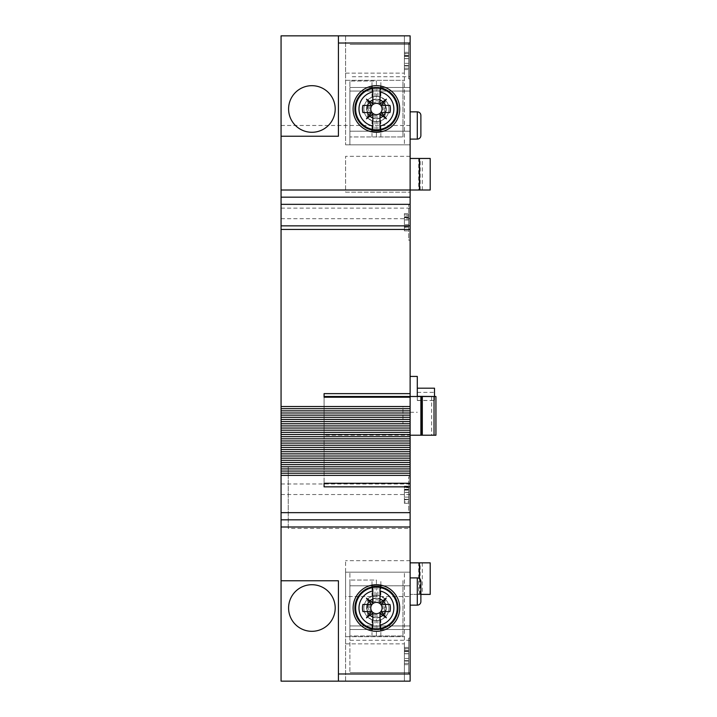<?xml version="1.0" encoding="UTF-8"?>
<svg xmlns="http://www.w3.org/2000/svg" width="717" height="717" viewBox="0 0 717 717"><rect width="100%" height="100%" fill="white"/><g stroke="black" fill="none" stroke-linecap="round" stroke-linejoin="round"><path stroke-width="0.54" stroke-dasharray="3.58 2.69" d="M281.064 681.15L281.064 35.85L410.124 35.85L410.124 192.156L345.594 192.156L345.594 156.306L345.594 192.156L410.124 192.156L410.124 596.544L345.594 596.544L345.594 560.694L345.594 596.544L410.124 596.544L410.124 681.15L281.064 681.15M281.064 580.77L338.424 580.77L338.424 681.15M435.936 435.219L324.084 435.219L324.084 397.218L410.124 397.218L410.124 483.258L410.124 396.501M410.124 629.526L410.124 572.166L410.124 629.526L349.896 629.526L349.896 672.546L349.896 572.166L349.896 629.526L410.124 629.526L349.896 629.526M410.124 76.719L410.124 144.834L410.124 91.059L349.896 91.059L349.896 144.834L349.896 91.059L410.124 91.059L410.124 44.454L410.124 76.719L349.896 76.719M410.124 78.87L410.124 43.02L410.124 78.87L410.124 43.02L410.124 78.87L410.124 43.02L410.124 78.87L408.69 78.87L408.69 43.02L408.69 78.87L408.69 43.02L408.69 78.87L408.69 43.02L408.69 78.87L410.124 78.87L408.69 78.87M410.124 240.195L410.124 204.345L410.124 240.195L408.69 240.195L408.69 204.345L408.69 240.195M410.124 673.98L410.124 638.13L410.124 673.98L410.124 638.13L410.124 673.98L410.124 638.13L410.124 673.98L408.69 673.98L408.69 638.13L408.69 673.98L408.69 638.13L408.69 673.98L408.69 638.13L408.69 673.98L410.124 673.98L408.69 673.98M410.124 512.655L410.124 476.805L410.124 512.655L408.69 512.655L408.69 476.805L408.69 512.655M410.124 528.429L410.124 466.767L410.124 528.429L288.234 528.429L288.234 466.767L288.234 528.429M410.124 406.539L410.124 423.747L410.124 406.539L402.954 406.539L402.954 423.747L402.954 406.539L410.124 406.539M410.124 111.852L410.124 139.098L410.124 111.852M410.124 577.902L410.124 605.148L410.124 577.902M410.124 394.35L410.124 376.425L410.124 394.35M410.124 572.166L349.896 572.166L410.124 572.166M410.124 585.789L349.896 585.789L410.124 585.789M410.124 625.941L349.896 625.941L410.124 625.941M410.124 672.546L349.896 672.546L410.124 672.546M410.124 144.834L349.896 144.834L410.124 144.834M410.124 87.474L349.896 87.474L410.124 87.474M410.124 44.454L349.896 44.454L410.124 44.454M410.124 131.211L349.896 131.211L410.124 131.211M410.124 43.02L408.69 43.02M404.388 56.365L408.69 56.365L404.388 56.365L408.69 56.365L408.69 58.561L404.388 58.561L404.388 63.329L404.388 52.341L404.388 65.973L404.388 52.341L404.388 58.561L408.69 58.561L404.388 58.561M404.388 55.505L408.69 55.505L404.388 55.505L408.69 55.505L408.69 68.205L408.69 63.329L408.69 65.964L404.388 65.525L404.388 69.549L404.388 63.329L404.388 69.549L404.388 65.543L408.69 65.543L408.69 69.549L408.69 68.205L404.388 68.205L404.388 69.549L404.388 68.205L408.69 68.205L408.69 58.561M404.388 52.341L408.69 52.341L404.388 52.341L408.69 52.341L408.69 55.621L408.69 52.341L408.69 55.621L404.388 55.55M408.69 52.341L408.69 56.365L408.69 52.341L408.69 53.883L404.388 53.883M408.69 68.205L408.69 65.525L408.69 69.549L408.69 68.205L404.388 68.205L408.69 68.205M404.388 55.621L408.69 55.505M408.69 65.964L404.388 65.973L408.69 65.964M408.69 56.365L408.69 53.883M408.69 65.821L404.388 65.821L408.69 65.821M410.124 204.345L408.69 204.345M404.388 217.69L408.69 217.69L408.69 219.886L404.388 219.886L404.388 224.654L404.388 213.666L404.388 219.886M404.388 216.83L408.69 216.83L408.69 227.289L408.69 219.886M408.69 227.289L408.69 229.53L408.69 226.85L404.388 227.298L404.388 224.654L404.388 227.298L408.69 227.289M408.69 229.53L408.69 230.874L408.69 229.53L404.388 229.53L404.388 226.85L404.388 230.874L404.388 229.53L408.69 229.53M408.69 216.83L404.388 216.875M404.388 213.666L408.69 213.666L408.69 216.875M408.69 213.666L408.69 215.208L404.388 215.208M408.69 217.69L408.69 215.208M408.69 227.146L404.388 227.146L408.69 227.146M410.124 638.13L408.69 638.13M404.388 651.475L408.69 651.475L404.388 651.475L408.69 651.475L408.69 653.671L404.388 653.671L404.388 658.439L404.388 647.451L404.388 661.083L404.388 647.451L404.388 653.671L408.69 653.671L404.388 653.671M404.388 650.615L408.69 650.615L404.388 650.615L408.69 650.615L408.69 663.315L408.69 658.439L408.69 661.074L404.388 660.635L404.388 664.659L404.388 658.439L404.388 664.659L404.388 660.653L408.69 660.653L408.69 664.659L408.69 663.315L404.388 663.315L404.388 664.659L404.388 663.315L408.69 663.315L408.69 653.671M404.388 647.451L408.69 647.451L404.388 647.451L408.69 647.451L408.69 650.731L408.69 647.451L408.69 650.731L404.388 650.66M408.69 647.451L408.69 651.475L408.69 647.451L408.69 648.993L404.388 648.993M408.69 663.315L408.69 660.635L408.69 664.659L408.69 663.315L404.388 663.315L408.69 663.315M404.388 650.731L408.69 650.615M408.69 661.074L404.388 661.083L408.69 661.074M408.69 651.475L408.69 648.993M408.69 660.931L404.388 660.931L408.69 660.931M410.124 476.805L408.69 476.805M404.388 490.15L408.69 490.15L408.69 492.346L404.388 492.346L404.388 497.114L404.388 486.126L404.388 492.346M404.388 489.29L408.69 489.29L408.69 499.749L408.69 492.346M408.69 499.749L408.69 501.99L408.69 499.31L404.388 499.758L404.388 497.114L404.388 499.758L408.69 499.749M408.69 501.99L408.69 503.334L408.69 501.99L404.388 501.99L404.388 499.31L404.388 503.334L404.388 501.99L408.69 501.99M408.69 489.29L404.388 489.335M404.388 486.126L408.69 486.126L408.69 489.335M408.69 486.126L408.69 487.668L404.388 487.668M408.69 490.15L408.69 487.668M408.69 499.606L404.388 499.606L408.69 499.606M410.124 466.767L288.234 466.767M324.084 397.218L324.084 483.258L324.084 396.501L324.084 435.219L410.124 435.219M410.124 486.843L324.084 486.843M410.124 438.804L324.084 438.804L410.124 438.804M410.124 393.633L324.084 393.633M281.064 519.825L410.124 519.825M410.124 483.258L324.084 483.258M435.936 396.501L324.084 396.501M420.879 396.501L420.879 435.219M281.064 229.44L410.124 229.44M281.064 225.855L410.124 225.855M281.064 197.175L410.124 197.175M281.064 136.23L338.424 136.23L338.424 35.85M345.594 35.85L345.594 144.834L345.594 35.85L404.388 35.85L404.388 73.134L404.388 35.85M288.592 108.984A23.302 23.302 0 0 1 311.895 85.681A23.302 23.302 0 0 1 335.197 108.984A23.302 23.302 0 0 1 311.895 132.286A23.302 23.302 0 0 1 288.592 108.984M281.064 125.475L410.124 125.475M410.124 156.306L345.594 156.306L410.124 156.306M281.064 208.118L410.124 208.118M422.313 190.005L422.313 158.457L430.2 158.457L430.2 190.005L410.124 190.005M422.313 158.457L410.124 158.457M418.728 190.005L420.162 190.005L418.728 190.005L418.728 158.457M281.064 218.685L410.124 218.685M281.064 483.975L410.124 483.975M281.064 494.542L410.124 494.542M410.124 560.694L345.594 560.694L410.124 560.694M410.124 562.845L430.2 562.845L430.2 594.393L410.124 594.393L420.879 594.393M418.728 594.393L420.162 594.393L418.728 594.393L418.728 562.845M345.594 681.15L345.594 572.166L345.594 681.15L404.388 681.15L404.388 643.866L404.388 681.15M345.594 643.866L404.388 643.866L404.388 572.166L404.388 643.866L345.594 643.866M345.594 636.696L404.388 636.696L345.594 636.696M345.594 572.166L404.388 572.166L345.594 572.166M353.123 608.016A23.302 23.302 0 0 1 376.425 584.713A23.302 23.302 0 0 1 399.728 608.016A23.302 23.302 0 0 1 376.425 631.318A23.302 23.302 0 0 1 353.123 608.016M345.594 73.134L404.388 73.134L404.388 144.834L404.388 73.134L345.594 73.134M345.594 80.304L404.388 80.304L345.594 80.304M345.594 144.834L404.388 144.834L345.594 144.834M353.123 108.984A23.302 23.302 0 0 1 376.425 85.681A23.302 23.302 0 0 1 399.728 108.984A23.302 23.302 0 0 1 376.425 132.286A23.302 23.302 0 0 1 353.123 108.984M410.124 423.747L402.954 423.747L410.124 423.747M417.294 396.501L417.294 376.425M417.294 388.336L417.294 400.507L417.294 388.336L434.502 388.193M417.294 392.369L434.502 392.369L434.502 388.336M417.294 400.364L434.502 400.507L434.502 392.369M434.502 396.501L434.502 400.364M288.592 608.016A23.302 23.302 0 0 1 311.895 584.713A23.302 23.302 0 0 1 335.197 608.016A23.302 23.302 0 0 1 311.895 631.318A23.302 23.302 0 0 1 288.592 608.016M368.18 108.984A8.245 8.245 0 0 1 376.425 100.739A8.245 8.245 0 0 1 384.671 108.984A8.245 8.245 0 0 1 376.425 117.23A8.245 8.245 0 0 1 368.18 108.984A8.245 8.245 0 0 0 376.425 117.23A8.245 8.245 0 0 0 384.671 108.984A8.245 8.245 0 0 0 376.425 100.739A8.245 8.245 0 0 0 368.18 108.984M363.877 108.984A12.547 12.547 0 0 1 376.425 96.436A12.547 12.547 0 0 1 388.972 108.984A12.547 12.547 0 0 1 376.425 121.531A12.547 12.547 0 0 1 363.877 108.984A12.547 12.547 0 0 0 376.425 121.531A12.547 12.547 0 0 0 388.972 108.984A12.547 12.547 0 0 0 376.425 96.436A12.547 12.547 0 0 0 363.877 108.984M376.425 99.304C370.537 99.726 367.31 102.952 366.745 108.984A9.68 9.68 0 0 0 376.425 118.663A9.68 9.68 0 0 0 386.105 108.984C385.54 102.952 382.313 99.726 376.425 99.304L376.425 81.021L349.896 81.021L376.425 81.021M366.745 108.984A9.68 9.68 0 0 1 376.425 99.304A9.68 9.68 0 0 1 386.105 108.984C385.54 115.016 382.313 118.242 376.425 118.663C370.537 118.242 367.31 115.016 366.745 108.984M376.425 136.947L349.896 136.947L402.954 136.947L376.425 136.947L376.425 118.663M402.954 136.947L402.954 81.021L402.954 136.947M349.896 136.947L349.896 81.021L349.896 136.947M367.651 104.897A9.68 9.68 0 0 0 367.651 113.071L367.651 100.013L372.006 97.243L374.964 96.517A12.547 12.547 0 0 0 374.964 121.451L372.006 120.725L367.651 117.955A12.547 12.547 0 0 1 367.651 100.013M385.199 104.897L385.199 113.071A9.68 9.68 0 0 0 385.199 104.897L385.199 100.013A12.547 12.547 0 0 1 385.199 117.955L385.199 113.071M367.651 113.071L367.651 117.955M385.199 100.013L380.844 97.243L380.844 87.931M380.844 130.037L380.844 120.725L385.199 117.955M380.844 120.725L377.886 121.451A12.547 12.547 0 0 0 377.886 96.517L380.844 97.243M374.964 130.44L374.964 121.451M374.964 96.517L374.964 87.528M377.886 130.44L377.886 121.451M377.886 96.517L377.886 87.528M380.01 129.669L380.01 113.931L386.248 118.95L381.372 112.569L389.94 112.569A13.981 13.981 0 0 0 389.94 105.399L381.372 105.399L386.248 99.018L380.01 104.037L380.01 88.299M372.84 88.299L372.84 104.037L366.602 99.018L371.478 105.399L362.91 105.399A13.981 13.981 0 0 0 362.91 112.569L371.478 112.569L366.602 118.95L372.84 113.931L372.84 129.669M376.425 96.436A12.547 12.547 0 0 0 363.877 108.984A12.547 12.547 0 0 0 376.425 121.531A12.547 12.547 0 0 0 388.972 108.984A12.547 12.547 0 0 0 376.425 96.436M376.425 99.071A9.913 9.913 0 0 0 366.512 108.984A9.913 9.913 0 0 0 376.425 118.897A9.913 9.913 0 0 0 386.338 108.984A9.913 9.913 0 0 0 376.425 99.071A9.913 9.913 0 0 0 366.512 108.984A9.913 9.913 0 0 0 376.425 118.897A9.913 9.913 0 0 0 386.338 108.984A9.913 9.913 0 0 0 376.425 99.071M368.18 608.016A8.245 8.245 0 0 1 376.425 599.771A8.245 8.245 0 0 1 384.671 608.016A8.245 8.245 0 0 1 376.425 616.262A8.245 8.245 0 0 1 368.18 608.016A8.245 8.245 0 0 0 376.425 616.262A8.245 8.245 0 0 0 384.671 608.016A8.245 8.245 0 0 0 376.425 599.771A8.245 8.245 0 0 0 368.18 608.016M363.877 608.016A12.547 12.547 0 0 1 376.425 595.468A12.547 12.547 0 0 1 388.972 608.016A12.547 12.547 0 0 1 376.425 620.563A12.547 12.547 0 0 1 363.877 608.016A12.547 12.547 0 0 0 376.425 620.563A12.547 12.547 0 0 0 388.972 608.016A12.547 12.547 0 0 0 376.425 595.468A12.547 12.547 0 0 0 363.877 608.016M376.425 598.337C370.537 598.758 367.31 601.984 366.745 608.016A9.68 9.68 0 0 0 376.425 617.696A9.68 9.68 0 0 0 386.105 608.016C385.54 601.984 382.313 598.758 376.425 598.337L376.425 580.053L349.896 580.053L376.425 580.053M366.745 608.016A9.68 9.68 0 0 1 376.425 598.337A9.68 9.68 0 0 1 386.105 608.016C385.54 614.048 382.313 617.274 376.425 617.696C370.537 617.274 367.31 614.048 366.745 608.016M376.425 635.979L349.896 635.979L402.954 635.979L376.425 635.979L376.425 617.696M402.954 635.979L402.954 580.053L402.954 635.979M349.896 635.979L349.896 580.053L349.896 635.979M367.651 603.929A9.68 9.68 0 0 0 367.651 612.103L367.651 599.045L372.006 596.275L374.964 595.549A12.547 12.547 0 0 0 374.964 620.483L372.006 619.757L367.651 616.987A12.547 12.547 0 0 1 367.651 599.045M385.199 603.929L385.199 612.103A9.68 9.68 0 0 0 385.199 603.929L385.199 599.045A12.547 12.547 0 0 1 385.199 616.987L385.199 612.103M367.651 612.103L367.651 616.987M385.199 599.045L380.844 596.275L380.844 586.963M380.844 629.069L380.844 619.757L385.199 616.987M380.844 619.757L377.886 620.483A12.547 12.547 0 0 0 377.886 595.549L380.844 596.275M374.964 629.472L374.964 620.483M374.964 595.549L374.964 586.56M377.886 629.472L377.886 620.483M377.886 595.549L377.886 586.56M380.01 628.701L380.01 612.963L386.248 617.982L381.372 611.601L389.94 611.601A13.981 13.981 0 0 0 389.94 604.431L381.372 604.431L386.248 598.05L380.01 603.069L380.01 587.331M372.84 587.331L372.84 603.069L366.602 598.05L371.478 604.431L362.91 604.431A13.981 13.981 0 0 0 362.91 611.601L371.478 611.601L366.602 617.982L372.84 612.963L372.84 628.701M376.425 595.468A12.547 12.547 0 0 0 363.877 608.016A12.547 12.547 0 0 0 376.425 620.563A12.547 12.547 0 0 0 388.972 608.016A12.547 12.547 0 0 0 376.425 595.468M376.425 598.103A9.913 9.913 0 0 0 366.512 608.016A9.913 9.913 0 0 0 376.425 617.929A9.913 9.913 0 0 0 386.338 608.016A9.913 9.913 0 0 0 376.425 598.103A9.913 9.913 0 0 0 366.512 608.016A9.913 9.913 0 0 0 376.425 617.929A9.913 9.913 0 0 0 386.338 608.016A9.913 9.913 0 0 0 376.425 598.103M410.124 640.281L349.896 640.281M408.69 56.069L404.388 56.069M408.69 53.596L404.388 53.596M408.69 58.677L404.388 58.677M408.69 63.329L404.388 63.329L408.69 63.329M408.69 217.394L404.388 217.394M408.69 214.921L404.388 214.921M408.69 220.002L404.388 220.002M408.69 224.654L404.388 224.654L408.69 224.654M408.69 651.179L404.388 651.179M408.69 648.706L404.388 648.706M408.69 653.787L404.388 653.787M408.69 658.439L404.388 658.439L408.69 658.439M408.69 489.854L404.388 489.854M408.69 487.381L404.388 487.381M408.69 492.462L404.388 492.462M408.69 497.114L404.388 497.114L408.69 497.114M431.634 396.501L431.634 435.219M419.445 578.619L419.445 594.393M422.313 562.845L422.313 594.393M417.294 111.852L417.294 139.098M417.294 577.902L417.294 605.148M369.613 108.984A6.811 6.811 0 0 1 376.425 102.172A6.811 6.811 0 0 1 383.237 108.984A6.811 6.811 0 0 1 376.425 115.795A6.811 6.811 0 0 1 369.613 108.984M372.006 136.947L372.006 131.865M372.006 130.037L372.006 120.725M372.006 97.243L372.006 87.931M372.006 86.103L372.006 81.021M380.844 86.103L380.844 81.021M380.844 136.947L380.844 131.865M369.613 608.016A6.811 6.811 0 0 1 376.425 601.204A6.811 6.811 0 0 1 383.237 608.016A6.811 6.811 0 0 1 376.425 614.827A6.811 6.811 0 0 1 369.613 608.016M372.006 635.979L372.006 630.897M372.006 629.069L372.006 619.757M372.006 596.275L372.006 586.963M372.006 585.135L372.006 580.053M380.844 585.135L380.844 580.053M380.844 635.979L380.844 630.897M404.388 55.926L408.69 55.926M404.388 65.543L408.69 65.543M404.388 69.549L408.69 69.549M404.388 65.525L408.69 65.525M404.388 217.251L408.69 217.251M404.388 216.946L408.69 216.946M404.388 226.868L408.69 226.868M404.388 230.874L408.69 230.874M404.388 226.85L408.69 226.85M404.388 651.036L408.69 651.036M404.388 660.653L408.69 660.653M404.388 664.659L408.69 664.659M404.388 660.635L408.69 660.635M404.388 489.711L408.69 489.711M404.388 489.406L408.69 489.406M404.388 499.328L408.69 499.328M404.388 503.334L408.69 503.334M404.388 499.31L408.69 499.31M420.162 190.005L420.162 158.457M420.162 594.393L420.162 562.845M410.124 412.275L417.294 412.275M417.294 400.507L434.502 400.507"/><path stroke-width="1.08" d="M338.424 681.15L281.064 681.15L281.064 580.77L338.424 580.77L338.424 681.15L410.124 681.15L410.124 483.258L324.084 483.258L324.084 486.843L324.084 483.258M281.064 136.23L338.424 136.23L338.424 35.85L281.064 35.85L281.064 580.77M288.592 608.016A23.302 23.302 0 0 1 311.895 584.713A23.302 23.302 0 0 1 335.197 608.016A23.302 23.302 0 0 1 311.895 631.318A23.302 23.302 0 0 1 288.592 608.016M353.123 608.016A23.302 23.302 0 0 1 376.425 584.713A23.302 23.302 0 0 1 399.728 608.016A23.302 23.302 0 0 1 376.425 631.318A23.302 23.302 0 0 1 353.123 608.016M410.124 396.501L410.124 393.633L324.084 393.633L324.084 397.218L410.124 397.218L410.124 483.258M338.424 35.85L410.124 35.85L410.124 393.633M281.064 406.539L410.124 406.539M281.064 229.44L410.124 229.44M324.084 397.218L324.084 393.633M410.124 486.843L324.084 486.843M281.064 475.371L410.124 475.371M281.064 519.825L410.124 519.825M281.064 473.22L410.124 473.22M281.064 471.069L410.124 471.069M281.064 468.918L410.124 468.918M281.064 466.767L410.124 466.767M281.064 464.616L410.124 464.616M281.064 462.465L410.124 462.465M281.064 460.314L410.124 460.314M281.064 458.163L410.124 458.163M281.064 456.012L410.124 456.012M281.064 453.861L410.124 453.861M281.064 451.71L410.124 451.71M281.064 449.559L410.124 449.559M281.064 447.408L410.124 447.408M281.064 445.257L410.124 445.257M281.064 443.106L410.124 443.106M281.064 440.955L410.124 440.955M281.064 438.804L410.124 438.804M281.064 436.653L410.124 436.653M281.064 434.502L410.124 434.502M281.064 432.351L410.124 432.351M281.064 430.2L410.124 430.2M281.064 428.049L410.124 428.049M281.064 425.898L410.124 425.898M281.064 423.747L410.124 423.747M281.064 421.596L410.124 421.596M281.064 419.445L410.124 419.445M281.064 417.294L410.124 417.294M281.064 415.143L410.124 415.143M281.064 412.992L410.124 412.992M281.064 410.841L410.124 410.841M281.064 408.69L410.124 408.69M324.084 396.501L435.936 396.501L435.936 435.219L410.124 435.219M420.879 396.501L420.879 435.219M421.954 396.501L421.954 435.219M422.313 396.501L422.313 435.219M281.064 225.855L410.124 225.855M281.064 197.175L410.124 197.175M353.123 108.984A23.302 23.302 0 0 1 376.425 85.681A23.302 23.302 0 0 1 399.728 108.984A23.302 23.302 0 0 1 376.425 132.286A23.302 23.302 0 0 1 353.123 108.984M345.594 35.85L404.388 35.85M288.592 108.984A23.302 23.302 0 0 1 311.895 85.681A23.302 23.302 0 0 1 335.197 108.984A23.302 23.302 0 0 1 311.895 132.286A23.302 23.302 0 0 1 288.592 108.984M281.064 190.005L430.2 190.005L430.2 158.457L410.124 158.457M420.879 594.393L430.2 594.393L430.2 562.845L419.445 562.845L419.445 578.619M410.124 562.845L419.445 562.845M345.594 681.15L404.388 681.15M420.879 115.437L420.879 135.513L420.879 115.437A3.585 3.585 0 0 0 417.294 111.852L410.124 111.852M420.879 135.513A3.585 3.585 0 0 1 417.294 139.098L410.124 139.098M420.879 581.487L420.879 601.563L420.879 581.487A3.585 3.585 0 0 0 417.294 577.902L410.124 577.902M420.879 601.563A3.585 3.585 0 0 1 417.294 605.148L410.124 605.148M410.124 376.425L417.294 376.425L417.294 396.501M417.294 396.331L434.502 396.501M417.294 388.193L434.502 388.193L434.502 396.331M354.915 108.984A21.51 21.51 0 0 1 374.964 87.528L377.886 87.528A21.51 21.51 0 0 1 397.935 108.984A21.51 21.51 0 0 1 377.886 130.44L374.964 130.44A21.51 21.51 0 0 1 354.915 108.984M372.84 88.514A20.784 20.784 0 0 0 372.84 129.454L372.84 129.669A20.99 20.99 0 0 0 380.01 129.669L380.01 129.454A20.784 20.784 0 0 0 380.01 88.514L380.01 88.299A20.99 20.99 0 0 0 372.84 88.299L372.84 104.037L369.999 101.751A9.68 9.68 0 0 1 372.84 99.995M380.01 117.973L380.01 113.931L382.851 116.217A9.68 9.68 0 0 1 380.01 117.973L380.01 129.454M380.01 88.514L380.01 99.995A9.68 9.68 0 0 1 382.851 101.751L380.01 104.037L380.01 99.995M372.84 129.454L372.84 117.973A9.68 9.68 0 0 1 369.999 116.217L372.84 113.931L372.84 117.973M382.851 116.217L386.391 118.807L383.658 115.41A9.68 9.68 0 0 0 385.414 112.569L389.94 112.569A13.981 13.981 0 0 0 389.94 105.399L381.372 105.399L383.658 102.558A9.68 9.68 0 0 1 385.414 105.399M383.658 102.558L386.391 99.161L382.851 101.751M369.999 101.751L366.459 99.161L371.478 105.399L367.436 105.399A9.68 9.68 0 0 1 369.192 102.558M367.436 105.399L362.91 105.399A13.981 13.981 0 0 0 362.91 112.569L367.436 112.569A9.68 9.68 0 0 0 369.192 115.41L366.459 118.807L369.999 116.217M370.779 108.984A5.646 5.646 0 0 0 376.425 114.63A5.646 5.646 0 0 0 382.071 108.984A5.646 5.646 0 0 0 376.425 103.338A5.646 5.646 0 0 0 370.779 108.984M367.436 112.569L371.478 112.569L369.192 115.41M383.658 115.41L381.372 112.569L385.414 112.569M354.915 608.016A21.51 21.51 0 0 1 374.964 586.56L377.886 586.56A21.51 21.51 0 0 1 397.935 608.016A21.51 21.51 0 0 1 377.886 629.472L374.964 629.472A21.51 21.51 0 0 1 354.915 608.016M372.84 587.546A20.784 20.784 0 0 0 372.84 628.486L372.84 628.701A20.99 20.99 0 0 0 380.01 628.701L380.01 628.486A20.784 20.784 0 0 0 380.01 587.546L380.01 587.331A20.99 20.99 0 0 0 372.84 587.331L372.84 603.069L369.999 600.783A9.68 9.68 0 0 1 372.84 599.027M380.01 617.005L380.01 612.963L382.851 615.249A9.68 9.68 0 0 1 380.01 617.005L380.01 628.486M380.01 587.546L380.01 599.027A9.68 9.68 0 0 1 382.851 600.783L380.01 603.069L380.01 599.027M372.84 628.486L372.84 617.005A9.68 9.68 0 0 1 369.999 615.249L372.84 612.963L372.84 617.005M382.851 615.249L386.391 617.839L383.658 614.442A9.68 9.68 0 0 0 385.414 611.601L389.94 611.601A13.981 13.981 0 0 0 389.94 604.431L381.372 604.431L383.658 601.59A9.68 9.68 0 0 1 385.414 604.431M383.658 601.59L386.248 598.05L382.851 600.783M369.999 600.783L366.459 598.193L371.478 604.431L367.436 604.431A9.68 9.68 0 0 1 369.192 601.59M367.436 604.431L362.91 604.431A13.981 13.981 0 0 0 362.91 611.601L367.436 611.601A9.68 9.68 0 0 0 369.192 614.442L366.459 617.839L369.999 615.249M370.779 608.016A5.646 5.646 0 0 0 376.425 613.662A5.646 5.646 0 0 0 382.071 608.016A5.646 5.646 0 0 0 376.425 602.37A5.646 5.646 0 0 0 370.779 608.016M367.436 611.601L371.478 611.601L369.192 614.442M383.658 614.442L381.372 611.601L385.414 611.601M281.064 526.995L410.124 526.995M338.424 673.98L410.124 673.98M281.064 512.655L410.124 512.655M434.036 396.501L434.036 435.219M281.064 204.345L410.124 204.345M338.424 43.02L410.124 43.02M419.445 190.005L419.445 158.457M417.294 111.852L417.294 139.098M417.294 577.902L417.294 605.148M372.006 131.865L372.006 130.037M372.006 87.931L372.006 86.103M380.844 87.931L380.844 86.103M380.844 131.865L380.844 130.037M380.01 126.031A17.414 17.414 0 0 0 380.01 91.937M372.84 91.937A17.414 17.414 0 0 0 372.84 126.031M372.006 630.897L372.006 629.069M372.006 586.963L372.006 585.135M380.844 586.963L380.844 585.135M380.844 630.897L380.844 629.069M380.01 625.063A17.414 17.414 0 0 0 380.01 590.969M372.84 590.969A17.414 17.414 0 0 0 372.84 625.063"/></g></svg>
